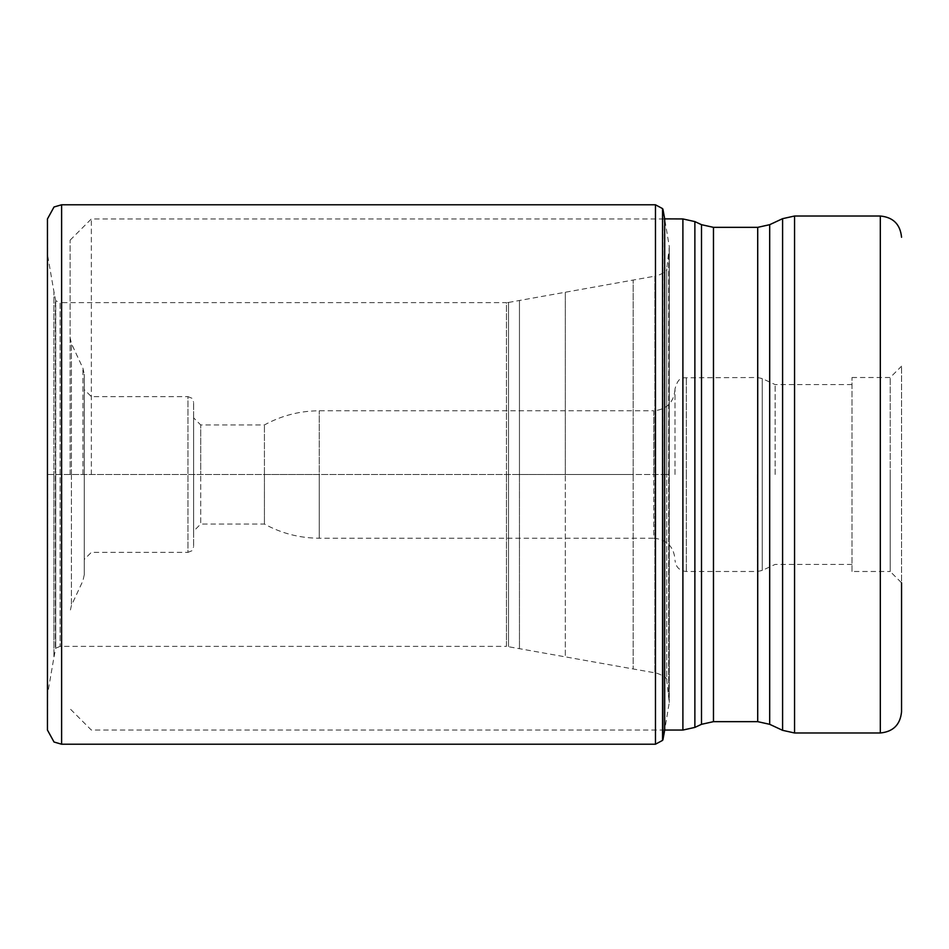 <?xml version="1.0" encoding="UTF-8"?>
<svg xmlns="http://www.w3.org/2000/svg" width="949" height="949" viewBox="0 0 949 949"><rect width="100%" height="100%" fill="white"/><g stroke="black" fill="none" stroke-linecap="round" stroke-linejoin="round"><path stroke-width="0.71" stroke-dasharray="4.75 3.56" d="M662.936 209.195L662.936 474.5L669.27 474.5L669.27 702.545L669.27 246.455L669.27 474.5L633.161 474.5L633.161 668.998L633.161 474.5L633.161 668.998L633.161 474.5L565.319 474.5L565.319 656.898L565.319 292.102L565.319 474.5L565.319 292.102L565.319 474.5L519.459 474.5L519.459 300.43L519.459 474.5L519.459 300.43L519.459 474.5L55.362 474.5L55.362 648.701L55.362 300.299L55.362 474.5L47.664 474.5L47.664 693.636L47.45 474.5L47.45 730.054L47.45 474.5L662.936 474.5L662.936 739.805M47.45 218.946L47.45 474.5L47.45 218.946L47.664 255.364L53.939 291.711L53.939 474.5L53.939 291.711L55.718 300.762L55.718 474.5L55.718 300.762L60.107 302.636L60.107 646.364L60.107 302.636L506.458 302.636L506.458 474.5L506.458 302.636L508.51 302.446L508.51 646.554L508.51 302.446L654.905 276.159L654.905 672.841L654.905 276.159C656.032 276.562 668.499 271.509 666.732 268.769L666.732 474.5L666.732 268.769L668.677 252.671L668.677 696.329L669.128 248.069L669.128 700.931L669.27 246.455L664.68 218.863L664.68 730.137L669.27 702.545L666.732 680.231L666.732 474.5L666.732 680.231C668.499 677.491 656.032 672.438 654.905 672.841L506.458 646.364L506.458 474.5L506.458 646.364L60.107 646.364L55.718 648.238L55.718 474.5L55.718 648.238L53.939 657.289L53.939 474.5L53.939 657.289L47.664 693.636L47.45 730.054M91.341 474.5L91.341 218.946L91.341 474.5M70.107 474.5L70.107 240.18L70.107 474.5M852 571.488L852 377.512L852 571.488L890.221 571.488L890.221 474.5L890.221 571.488L901.55 582.816L901.55 366.184L901.55 711.738M890.221 474.5L890.221 377.512L890.221 474.5M852 474.5L852 564.406L852 474.5M775.143 474.5L775.143 384.594L775.143 474.5M675.012 474.5L675.012 388.841L675.012 474.5M264.427 474.5L264.427 524.05L264.427 424.95L264.427 474.5L319.255 474.5L319.255 410.787L319.255 538.213L319.255 474.5L264.427 474.5M675.012 389.553C673.754 402.447 666.673 409.529 653.778 410.787L653.778 474.5L653.778 410.787L319.255 410.787C299.777 410.87 281.509 415.591 264.427 424.95L200.713 424.95L200.713 474.5L200.713 424.95L193.632 417.868L193.632 474.5L193.632 417.868M193.632 474.714L193.632 546.707L193.632 474.714M193.632 474.286L193.632 402.293L193.632 474.286M193.632 531.132L193.632 474.5L193.632 531.132L200.713 524.05L200.713 474.5L200.713 524.05L264.427 524.05C281.509 533.409 299.789 538.13 319.255 538.213L653.778 538.213L653.778 474.5L653.778 538.213C666.673 539.471 673.754 546.553 675.012 559.447M84.259 389.553L84.259 474.5L84.259 389.553L91.341 396.635L187.973 396.635L187.973 474.5L187.973 396.635L191.947 398.26L193.632 402.293M84.259 474.69L84.259 574.797L84.259 474.69M84.259 474.31L84.259 374.203L84.259 474.31M84.259 559.447L84.259 474.5L84.259 559.447L91.341 552.365L187.973 552.365L187.973 474.5L187.973 552.365L191.947 550.74L193.632 546.707M633.161 474.5L633.161 280.002L633.161 474.5M519.459 474.5L519.459 648.57L519.459 474.5M61.614 744.218L61.614 204.782M655.462 204.782L655.462 744.218M662.556 740.386L662.556 208.614M682.9 218.946L682.9 730.054M694.87 727.409L694.87 221.592M701.501 224.688L701.501 724.312M713.47 721.655L713.47 227.345M757.717 227.345L757.717 721.655M769.686 724.312L769.686 224.688M782.593 218.673L782.593 730.327M794.562 732.984L794.562 216.016M880.316 216.016L880.316 732.984M762.237 474.725L762.237 570.42L762.237 474.725M757.456 474.5L757.456 571.488L757.456 474.5M686.341 474.714L686.341 571.488L686.341 474.714M686.341 474.286L686.341 377.512L686.341 474.286M762.237 474.5L762.237 378.58L762.237 474.5M82.931 474.5L82.931 368.224L82.931 474.5M71.424 474.156L71.424 343.55L71.424 474.156M71.424 474.844L71.424 605.45L71.424 474.844M664.68 730.054L91.341 730.054L70.107 708.82M70.107 240.18L91.341 218.946L664.691 218.946M852 377.512L890.221 377.512L901.55 366.184M852 384.594L775.143 384.594L762.237 378.58L757.456 377.512L683.79 377.809C682.414 379.114 678.488 376.219 675.012 388.841M852 564.406L775.143 564.406L762.237 570.42L757.456 571.488L686.341 571.488C679.46 570.812 675.688 567.039 675.012 560.159M70.107 337.559L71.424 343.55L82.931 368.224L84.259 374.203M84.259 574.797L82.931 580.776L71.424 605.45L70.107 611.441"/><path stroke-width="1.42" d="M47.45 730.054L47.45 218.946L47.45 730.054L54.022 742.011L61.614 744.218L61.614 204.782L54.022 206.989L47.45 218.946M662.936 209.195L664.68 218.863L664.68 730.137L662.936 739.805L662.556 208.614L662.556 740.386L655.462 744.218L655.462 204.782L61.614 204.782M782.593 218.673L769.686 224.688L769.686 724.312L782.593 730.327L782.593 218.673L794.562 216.016L880.316 216.016L880.316 732.984C893.211 731.726 900.293 724.645 901.55 711.738L901.55 582.816M664.68 730.054L682.9 730.054L682.9 218.946L664.68 218.863M694.87 474.286L694.87 727.409L701.501 724.312L701.501 224.688L694.87 221.592L694.87 474.286M769.686 724.312L757.717 721.655L757.717 227.345L713.47 227.345L713.47 721.655L701.501 724.312M794.562 216.016L794.562 732.984L782.593 730.327M655.462 744.218L61.614 744.218M655.462 204.782L662.556 208.614M682.9 218.946L694.87 221.592M682.9 730.054L694.87 727.409M757.717 721.655L713.47 721.655M880.316 732.984L794.562 732.984M769.686 224.688L757.717 227.345M713.47 227.345L701.501 224.688M880.316 216.016C893.211 217.274 900.293 224.355 901.55 237.262"/></g></svg>
